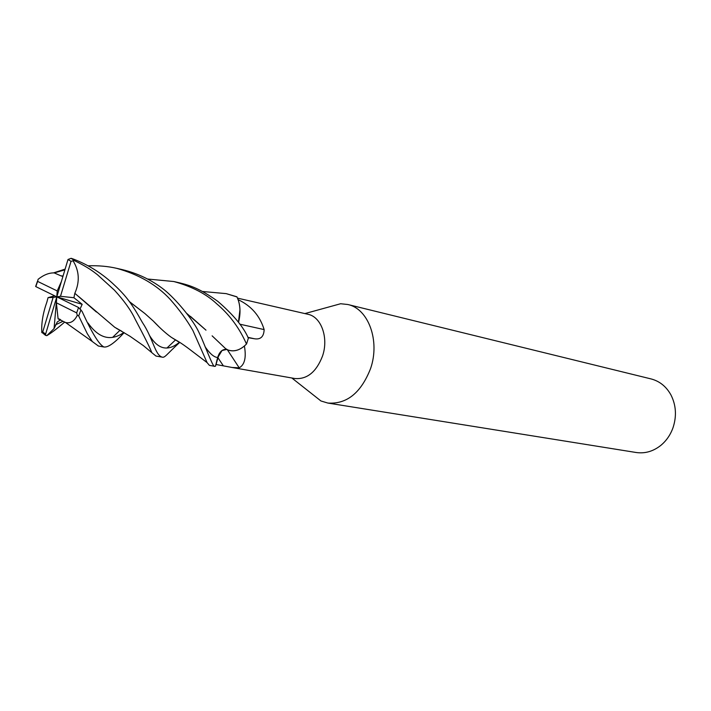 <?xml version="1.0" encoding="UTF-8"?>
<svg xmlns="http://www.w3.org/2000/svg" width="711" height="711" viewBox="0 0 711 711"><rect width="100%" height="100%" fill="white"/><g stroke="black" fill="none" stroke-linecap="round" stroke-linejoin="round"><path stroke-width="1.07" d="M309.8 392.17L320.937 400.968L327.842 403.057C346.808 404.355 361.055 392.845 370.582 368.538C380.243 340.765 368.36 308.645 347.803 304.504L340.631 303.739L326.953 307.507M244.406 346.035C246.415 357.535 244.682 364.796 239.198 367.818L232.044 367.48L294.949 378.536C307.179 379.47 316.386 371.933 322.563 355.944C328.802 337.769 321.248 316.777 307.961 314.289L237.527 298.131M327.842 403.057L636.149 452.498C644.921 453.769 653.116 451.423 660.715 445.477C666.314 440.864 670.42 434.945 673.024 427.702C676.81 416.131 676.117 405.208 670.953 394.943C666.26 386.508 659.63 381.167 651.045 378.919L347.803 304.504M232.044 367.48L215.922 364.467L215.495 366.156L219.184 353.714M147.612 279.032L173.813 281.529C191.917 286.497 206.226 293.936 216.722 303.819C228.684 313.942 238.132 326.296 245.046 340.88L246.468 344.044C240.514 350.061 234.381 352.061 228.062 350.025L226.898 349.536L228.062 350.025C234.372 352.061 240.505 350.07 246.468 344.044L244.255 346.159C238.869 350.559 233.501 351.856 228.124 350.061L225.591 348.639L212.127 335.841M238.132 299.669C251.223 305.819 259.888 315.791 264.145 329.593C263.843 336.73 260.573 339.778 254.342 338.747L248.095 337.672M216.091 364.53L217.797 357.517L222.028 350.523L226.765 349.457M227.351 349.75L239.198 367.818M215.922 364.467L217.682 357.5L222.028 350.523M239.794 324.18L264.145 329.593M237.821 298.842L238.149 299.722C240.496 306.663 240.611 314.191 238.514 322.332M202.484 291.483L226.222 293.634L236.985 296.949C240.362 304.335 240.851 312.769 238.452 322.252L239.945 309.765M61.395 281.529L57.218 290.941L37.612 281.387L38.11 279.29C43.771 274.855 49.139 272.731 54.214 272.908L60.915 275.824L63.048 276.019M36.163 285.44L35.808 286.604L56.8 296.86L57.218 290.941M129.686 301.882L144.848 313.507L153.221 320.981C160.037 328.162 166.125 333.637 171.493 337.432L179.75 342.355C165.832 355.109 164.961 357.953 162.028 357.109C154.909 354.825 153.176 338.605 142.431 322.527L141.151 320.305C130.86 301.953 124.523 294.283 112.347 283.129C100.775 272.606 87.755 264.581 73.295 259.035L71.127 258.306L68.007 259.488L56.8 296.86L53.129 297.42L42.713 332.028L41.833 332.668C41.22 323.549 42.918 313.302 46.917 301.926L48.055 297.642L53.129 297.42M96.403 312.022L74.824 293.305C79.916 281.778 79.33 270.953 73.064 260.813L74.504 260.653C88.306 267.434 93.301 271.513 97.451 274.722L114.48 290.221C124.256 300.922 131.135 310.547 135.108 319.115C144.626 337.041 150.199 348.221 151.807 352.647L155.967 356.051L162.028 357.109M167.005 347.981L175.404 340.018M124.123 332.65C114.818 342.809 108.116 347.59 104.002 346.995C99.256 344.879 91.941 333.006 82.067 311.374L78.557 307.499L56.8 296.86L56.373 302.788L76.664 312.884L77.295 315.302L78.681 315.897L87.284 333.672L92.332 341.556L98.376 346.008M88.235 265.79C98.474 265.47 107.921 266.305 116.577 268.305C138.885 274.482 156.758 284.844 170.205 299.402C179.421 309.809 186.993 320.199 192.921 330.562L207.088 362.619L209.416 365.374L214.553 366.272C213.558 367.987 207.594 352.345 201.382 337.609L198.618 331.69C192.779 319.417 175.821 299.082 164.117 289.706C151.781 280.081 137.854 273.397 122.328 269.629L122.292 269.629M226.729 349.43C222.543 348.95 219.512 351.643 217.664 357.5L215.469 366.236L214.553 366.272M113.058 336.943L120.026 330.242M246.584 343.92L248.37 338.152C243.535 326.989 233.341 314.715 217.779 301.331C199.782 288.417 189.721 285.36 179.714 282.889L173.813 281.529M64.577 322.181C56.684 328.935 50.765 333.423 46.802 335.654L45.495 335.325L45.646 334.019L56.8 296.86L82.174 304.317L73.926 297.731L74.824 293.305M154.163 321.905L158.349 326.153M62.897 276.508L60.915 275.824M129.58 301.74L144.848 313.507M177.332 341.164L179.981 342.498M53.574 272.873L65.119 269.105M225.956 348.834L226.889 349.474M186.664 313.355L205.932 330.126M54.658 295.82L48.055 297.642M190.495 316.404L205.977 330.153M46.802 335.654L54.072 328.571L57.315 321.896L60.728 319.79M60.017 319.319L58.106 318.875L65.563 322.518C70.46 323.656 74.371 321.256 77.295 315.302M236.914 296.807L226.222 293.634M121.385 331.033L115.075 327.469M151.807 352.638L143.329 345.59L129.926 336.223L114.755 327.291L79.01 296.816M80.139 308.805L82.174 304.317M114.755 327.291L121.785 331.264M54.072 328.562L56.8 296.86L60.488 296.3L73.926 297.731M58.106 318.875L56.373 302.788M60.488 296.3L71.038 261.31L73.064 260.813M217.797 357.517L223.343 365.818M247.908 337.334L254.342 338.747M205.132 346.844C209.914 353.749 214.091 357.304 217.664 357.5L217.682 357.5M37.612 281.387L35.808 286.604M74.504 260.653L71.127 258.306M76.664 312.884L78.557 307.499M78.681 315.897L80.992 309.845M149.141 334.828C157.771 349.465 167.867 351.927 179.439 342.213M55.627 324.776L62.897 321.345M87.995 322.99C98.909 338.454 110.863 341.618 123.856 332.49M71.038 261.31L68.007 259.488M42.713 332.028L45.646 334.019M291.848 377.994L320.937 400.968M225.591 348.639L228.124 350.061M304.895 313.587L340.631 303.739M35.648 286.489L37.479 281.2M103.895 346.977L98.225 345.99M174.853 339.671L178.417 341.52M207.079 362.601L189.144 348.968C180.594 342.569 177.421 340.88 172.96 338.418M64.888 269.878L54.214 272.908M58.977 318.955L59.866 319.248M92.323 341.538L65.563 322.518M116.853 328.642L120.834 330.713M122.328 269.629L116.577 268.305M45.495 335.325L42.26 332.668"/></g></svg>
